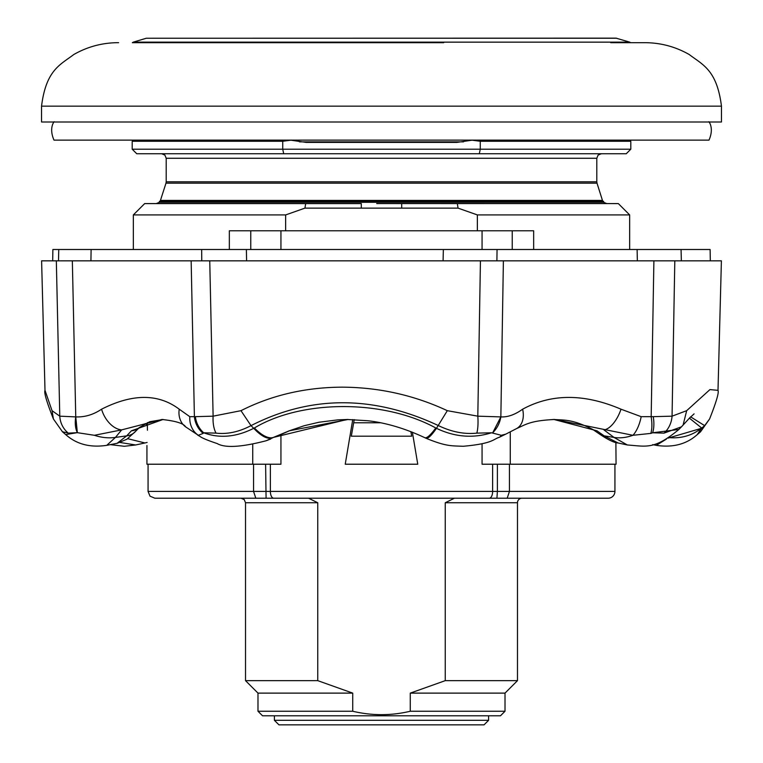 <?xml version="1.0" encoding="UTF-8"?>
<svg xmlns="http://www.w3.org/2000/svg" width="763" height="763" viewBox="0 0 763 763"><rect width="100%" height="100%" fill="white"/><g stroke="black" fill="none" stroke-linecap="round" stroke-linejoin="round"><path stroke-width="1.14" d="M67.611 249.501L91.112 249.501L90.921 260.832M637.343 260.832L637.115 249.501L663.581 249.501M44.998 390.351L52.037 410.675L53.41 418.973C46.696 401.987 43.892 392.449 44.998 390.351L41.603 260.832L209.749 260.832L201.766 260.832L201.661 249.501L246.048 249.501M447.738 249.501L466.727 249.501M650.82 433.403L632.928 435.291A22.661 9.671 -77.5 0 0 641.178 416.674L653.271 416.665A22.661 9.929 77.8 0 1 652.623 432.783L650.82 433.403A22.661 8.898 -101.9 0 0 651.173 416.875L653.901 260.832L674.807 260.832L480.442 260.832L503.389 260.832L500.852 416.903C507.7 417.266 514.958 414.7 522.636 409.197A22.661 15.613 61.9 0 1 516.541 428.596A22.661 15.613 61.9 0 1 516.541 428.606L505.764 434.137M443.084 260.832L443.36 249.501L681.054 249.501L681.369 260.832M497.056 249.501L496.904 260.832M58.503 260.832L58.761 249.501L246.382 249.501L246.592 260.832M203.168 433.403L198.313 435.291A22.661 20.01 -65.3 0 1 189.806 416.674L195.395 416.665A22.661 19.914 66.6 0 0 203.673 432.783L203.168 433.403A22.661 20.401 -115.7 0 1 194.403 416.875L191.151 260.832L201.766 260.832M75.756 416.903L72.342 260.832L56.328 260.832L59.781 416.169L75.756 416.903C84.76 417.266 93.372 414.7 101.574 409.197A22.661 14.497 63.7 0 0 121.67 429.874L94.412 435.291L77.349 432.678L75.756 416.903A22.661 13.276 -74.1 0 0 77.349 432.678L68.26 433.126A22.661 21.641 -107.1 0 1 59.781 416.169L52.037 410.675M195.395 416.665L213.115 416.169L209.749 260.832L480.442 260.832L477.81 416.169L500.852 416.903L492.755 432.678A22.661 17.663 -69.2 0 0 500.852 416.903M653.271 416.665L672.06 416.169L674.807 260.832L721.397 260.832L718.002 390.351L709.943 389.597L686.671 410.675L683.104 425.058L681.454 426.832L664.039 433.126L652.623 432.783L678.87 429.464C654.11 449.96 646.48 446.355 627.339 444.972L614.005 437.418L603.924 429.874A22.661 10.472 -67.4 0 0 620.996 409.197L641.178 416.674M52.685 260.832L52.885 249.501L58.761 249.501M246.382 249.501L443.36 249.501M681.054 249.501L710.115 249.501L710.315 260.832M94.412 435.291A45.322 38.446 35.9 0 0 115.442 437.418L121.67 429.874L161.985 419.478C175.786 420.985 183.664 423.436 185.6 426.841L185.6 426.841A22.661 18.56 -53.6 0 1 179.219 409.197L189.806 416.674M216.034 433.126A22.661 11.273 -84.2 0 1 213.115 416.169L240.974 410.675L250.998 425.64L253.726 428.31L254.394 427.967C301.91 399.45 383.77 399.44 435.759 427.967L436.465 428.32C454.71 437.065 473.05 438.553 491.506 432.783L476.837 433.126C464.343 434.433 451.562 431.934 438.515 425.64C373.403 395.129 310.894 395.129 250.998 425.64C238.981 431.934 227.326 434.433 216.034 433.126L203.673 432.783C219.525 438.62 236.206 437.132 253.726 428.31C261.204 436.198 267.393 439.421 272.286 437.991L266.153 440.747C241.356 447.213 225.037 448.158 217.188 443.561C207.727 440.423 201.918 437.991 199.753 436.264A45.322 22.613 119.7 0 1 198.313 435.291L185.6 426.841M501.291 435.291A45.322 14.077 63.2 0 1 499.221 437.323L505.716 434.157L501.291 435.291L491.506 432.783M599.184 433.823L592.746 429.435A18.131 13.229 -59.1 0 0 596.943 430.799L604.162 435.854L618.049 442.969C614.196 442.788 607.901 439.736 599.184 433.823L599.184 433.823A18.131 13.286 -52.3 0 0 604.162 435.854L614.005 437.418A45.322 34.125 130.7 0 0 632.928 435.291L554.777 419.478C530.457 420.632 526.222 424.314 516.541 428.596M163.091 419.488L149.777 421.71L139.333 427.528L135.7 431.219A18.131 15.193 -139.6 0 1 126.706 435.854L115.442 437.418L106.734 445.344C90.168 447.824 76.491 444.238 65.713 434.586L76.491 432.783M120.201 442.511L135.661 444.972L144.951 442.969L127.707 438.687M240.974 410.675C271.666 395.167 305.4 387.327 342.148 387.165C379.058 387.346 414.118 395.186 447.318 410.675L436.465 428.32C431.028 436.178 427.404 439.402 425.601 437.991M435.759 427.967A45.322 7.983 115.9 0 1 424.733 437.666L425.964 438.248C446.345 446.555 451.229 445.764 463.208 446.279C493.26 443.589 493.26 439.068 499.221 437.323M254.394 427.967A45.322 17.082 62.4 0 0 273.392 437.418L272.286 437.991M424.733 437.666C398.362 425.249 377.523 421.767 367.699 420.737L347.089 419.478L273.392 437.418L289.301 430.799L348.119 419.478L337.98 419.85L319.001 422.235L304.246 425.706L289.539 430.723A18.131 5.694 -111.7 0 1 289.301 430.799M689.399 418.143L701.598 427.967L697.287 434.586C686.509 444.238 672.832 447.824 656.275 445.344L666.337 439.154M700.472 431.858L704.64 425.64L701.455 428.32L668.102 438.105M701.598 427.967A45.322 40.143 -157.7 0 1 668.922 437.59M106.734 445.344L117.082 443.322L126.706 435.854L131.436 430.799L163.034 419.488M139.333 427.528A18.131 15.336 -131.2 0 1 131.436 430.799M278.276 435.73A18.131 6.209 -116.3 0 1 277.97 435.854L289.539 430.723M145.256 423.589L147.364 425.02M553.909 419.478L596.943 430.799M68.26 433.126L62.375 431.724M101.574 409.197C132.543 393.508 158.427 393.508 179.219 409.197M476.837 433.126A22.661 6.428 -95.2 0 0 477.81 416.169L447.318 410.675M697.287 434.595L700.52 431.82L709.58 418.992L704.64 425.64L690.62 416.846L683.104 425.058M686.671 410.675L672.06 416.169A22.661 19.561 99.9 0 1 664.039 433.126M681.626 426.66L678.87 429.464M522.636 409.197C551.515 393.508 584.305 393.508 620.996 409.197M290.913 140.201L282.739 141.269L132.199 141.269L135.328 140.201L290.913 140.201L306.173 142.404L456.827 142.404L472.087 140.201L627.672 140.201L630.801 141.269L480.261 141.269L472.087 140.201M282.739 141.269L282.739 149.205L480.261 149.205L480.261 141.269M376.684 203.568L618.335 203.597L629.666 214.928L477.361 214.928L458.058 208.127L457.323 203.597L458.058 208.127L304.942 208.127L285.639 214.928L285.639 230.788L229.339 230.788L229.339 249.501M159.4 202.29L159.4 201.327L603.6 201.327L603.6 202.29L159.4 202.29L156.224 203.597M497.39 464.219L497.39 491.42L614.93 491.42A6.8 6.8 0 0 1 608.13 498.22L507.185 498.22L509.446 491.42L509.446 464.219M445.239 680.653L445.239 502.75L454.414 498.22L522.016 498.22A4.53 4.53 0 0 0 517.476 502.75L517.476 680.653L445.239 680.653L410.275 693.119L505.011 693.119L517.476 680.653M522.016 498.22L490.056 498.22M510.256 431.925L510.256 464.219L616.065 464.219L615.884 442.445M147.431 430.227C146.887 449.922 146.887 449.922 147.431 430.227C146.887 449.922 146.887 449.922 147.431 430.227L147.307 422.645L147.431 430.227M614.93 491.42L614.93 464.219M410.275 693.119L410.275 711.25L505.011 711.25L505.011 693.119M505.011 711.25L500.48 715.789L262.52 715.789L257.989 711.25L352.725 711.25L352.725 693.119L317.761 680.653L317.761 502.75L308.586 498.22L272.944 498.22M479.317 153.735L480.261 149.205L630.801 149.205L626.261 153.735L136.739 153.735L132.199 149.205L282.739 149.205L283.683 153.735M285.639 214.928L133.334 214.928L133.334 249.501M533.661 249.501L533.661 230.788L477.361 230.788L477.361 214.928M257.989 711.25L257.989 693.119L245.524 680.653L317.761 680.653M257.989 693.119L352.725 693.119M410.275 711.25C391.104 715.789 371.924 715.789 352.725 711.25M253.554 464.219L253.554 491.42L255.815 498.22L154.87 498.22L150.025 496.188L148.07 491.42L497.39 491.42L496.923 498.22L255.815 498.22M401.185 203.597L401.71 203.597L401.71 208.127M146.935 445.525L146.935 464.219L280.937 464.219L280.937 434.452M252.744 464.219L252.744 444.724M285.639 230.788L477.361 230.788M482.063 443.78L482.063 464.219L510.256 464.219M507.204 498.22L496.923 498.22M412.382 432.211L417.762 464.219L345.238 464.219L352.744 419.574M133.334 214.928L144.665 203.597L305.677 203.597L304.942 208.127L305.677 203.597L361.29 203.597L361.29 208.127M398.954 203.587L395.911 203.587M410.875 431.62L411.686 436.198L410.875 431.62M351.314 436.198L354.232 419.631L351.314 436.198L411.686 436.198M274.413 720.32L278.953 724.85L484.047 724.85L488.587 720.32L274.413 720.32L274.413 715.789M708.989 122.004C707.692 120.287 714.845 126.896 708.989 140.134L54.011 140.134C48.155 126.896 55.308 120.287 54.011 122.004M146.286 38.245L616.065 38.15L629.742 42.146L133.258 42.146L146.286 38.245L616.714 38.245M443.704 42.68L132.342 42.68L133.258 42.146M118.608 42.68C102.652 42.661 87.726 46.591 73.83 54.497C60.21 64.855 46.104 69.881 41.545 106.143L721.455 106.143C716.896 69.881 702.79 64.855 689.17 54.497C675.274 46.591 660.348 42.661 644.392 42.68L610.734 42.68M721.455 106.143L721.455 122.004L41.545 122.004L41.545 106.143M445.239 502.75L517.476 502.75M166.2 158.265L166.2 181.804L596.8 181.804L596.8 158.265L166.2 158.265L164.894 155.089L161.661 153.735M596.8 181.804L597.009 183.168L165.991 183.168L160.154 201.327M597.009 183.168L602.455 200.421L160.545 200.421M250.76 230.788L250.76 249.501M512.24 230.788L512.24 249.501M245.524 680.653L245.524 502.75L317.761 502.75M265.61 464.219L266.077 498.22M492.631 464.219L492.631 491.42A6.8 3.338 -90 0 1 489.293 498.22M270.369 464.219L270.369 491.42A6.8 3.338 -90 0 0 273.707 498.22M280.937 230.788L280.937 249.501M482.063 230.788L482.063 249.501M380.508 422.778L353.679 422.778M463.494 141.851L299.506 141.851M110.292 444.638L124.293 446.288L135.661 444.972M266.153 440.747L270.722 439.002M199.753 436.264L197.674 435.091M694.092 413.87L689.256 418.296M627.339 444.972L618.049 442.969M135.7 431.219L126.954 439.192L117.159 443.313M147.116 442.445L144.951 442.969M592.746 429.435C572.574 419.259 565.288 420.194 553.013 419.478M53.42 418.992L62.49 431.82L65.713 434.595M709.59 418.973C716.304 401.987 719.108 392.449 718.002 390.351M656.266 445.344L652.708 444.638M166.2 181.804L165.991 183.168M602.455 200.421L602.846 201.327M596.8 158.265L598.106 155.089L601.339 153.735M132.199 141.269L132.199 149.205M630.801 141.269L630.801 149.205M629.666 214.928L629.666 249.501M148.07 491.42L148.07 464.219M245.524 502.75L244.217 499.565L240.984 498.22M603.6 202.29L606.776 203.597M488.587 720.32L488.587 715.789M630.658 42.68L629.742 42.146"/></g></svg>
